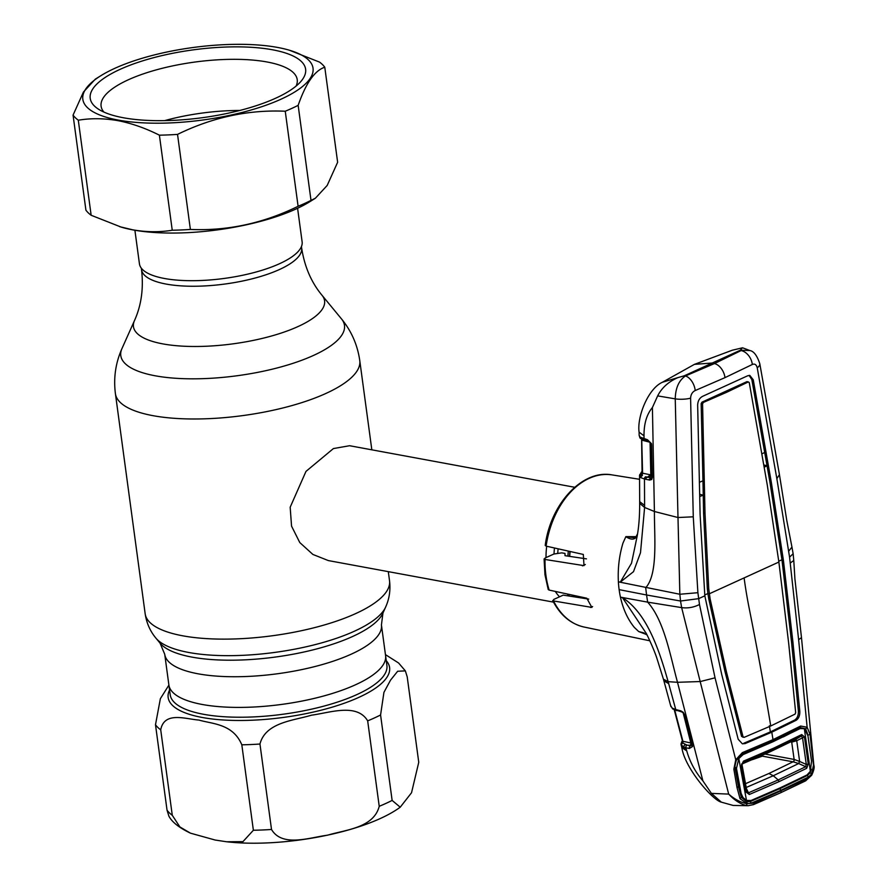<?xml version="1.0" encoding="UTF-8"?>
<svg xmlns="http://www.w3.org/2000/svg" width="887" height="887" viewBox="0 0 887 887"><rect width="100%" height="100%" fill="white"/><g stroke="black" fill="none" stroke-linecap="round" stroke-linejoin="round"><path stroke-width="1.33" d="M381.432 624.958A109.334 34.427 -7.7 0 1 317.801 665.793A109.334 34.427 -7.7 0 1 198.111 673.81A109.334 34.427 -7.7 0 1 164.727 654.262L170.204 694.754A109.334 34.427 -7.7 0 0 203.589 714.301A109.334 34.427 -7.7 0 0 323.278 706.285A109.334 34.427 -7.7 0 0 386.898 665.45L385.579 655.637A109.334 34.427 172.3 0 1 321.948 696.461A109.334 34.427 172.3 0 1 202.258 704.478A109.334 34.427 172.3 0 1 168.874 684.93A109.334 34.427 -7.7 0 0 202.258 704.478A109.334 34.427 -7.7 0 0 321.948 696.461A109.334 34.427 -7.7 0 0 385.579 655.637L381.432 624.958L382.94 613.083L385.623 607.096C389.349 598.869 390.657 590.077 389.526 580.741L388.295 571.638M574.709 487.273L349.567 445.717L333.412 448.567L305.982 471.396L290.171 507.231L291.557 526.135L299.784 542.556L312.878 554.442L328.367 560.584L553.51 602.129M559.509 596.818A58.398 39.982 -79.5 0 1 555.273 591.407M546.026 557.601A58.398 39.982 -79.5 0 1 546.702 546.259M580.242 597.783A58.398 39.982 -79.5 0 1 579.411 596.618M569.709 556.382A58.398 39.982 -79.5 0 1 570.141 551.492M134.902 230.265L139.436 263.816A82.081 25.845 -7.7 0 0 164.505 278.496A82.081 25.845 -7.7 0 0 254.358 272.475A82.081 25.845 -7.7 0 0 302.123 241.818L297.588 208.268M418.753 762.299L411.535 792.745L400.225 807.203L392.132 800.418L380.578 714.977L383.938 692.348L390.546 680.129L397.664 671.248L405.359 670.882L407.211 676.848L418.753 762.299M379.226 806.305C373.649 828.07 345.365 829.777 327.658 835.166C309.541 837.516 282.254 847.595 271.511 829.467L259.958 744.027C265.535 722.262 293.819 720.566 311.525 715.177C329.642 712.815 356.929 702.737 367.673 720.865L379.226 806.305A129.779 40.869 -7.7 0 0 392.132 800.418M253.372 830.254L242.96 841.641L226.595 841.763L215.164 840.033L190.483 833.17L179.884 826.939L172.278 815.297L160.724 729.846C164.217 711.03 185.727 719.113 198.943 720.067C212.536 724.058 232.937 723.714 241.818 744.814L253.372 830.254A129.779 40.869 -7.7 0 0 271.511 829.467M190.483 833.17C179.229 827.804 172.034 822.127 168.896 816.162L167.044 810.197L155.491 724.746L160.37 698.69L168.896 685.13M651.202 443.666L648.452 441.238L640.957 438.666L639.139 435.295L639.682 436.981L647.488 439.741L651.457 443.644L651.623 444.808L652.388 477.295L651.69 479.523L649.583 480.067L644.461 479.002L644.605 507.453L654.406 511.5L677.99 517.52L675.251 398.862L657.655 395.89L652.411 407.521L654.406 511.5C654.373 538.121 657.999 574.177 645.703 587.748L646.568 594.989L619.126 589.633A79.165 54.196 -79.5 0 1 618.383 581.85L679.841 594.257L677.99 517.52L693.268 516.811L697.892 592.693L699.488 604.49L715.044 677.834L735.744 759.815L742.341 752.642L773.009 739.636L800.639 726.043L807.137 727.24L810.053 734.447L813.479 765.237L811.55 774.118L808.401 777.067L780.904 790.284L751.2 803.167L747.076 803.7L754.083 803.057L806.216 779.274A1.951 1.364 63.5 0 1 805.607 780.859L811.694 775.227C813.944 770.404 814.654 767.067 813.834 765.215L801.482 637.631L798.622 639.704L807.137 727.24A1.951 1.364 134.7 0 1 805.584 728.726L800.063 727.628L772.533 741.155L741.976 754.127L736.321 760.314C734.802 766.135 734.414 768.829 735.146 768.408L738.394 786.47L741.31 797.313L740.046 798.732L737.008 787.567L733.859 769.206L735.744 759.815L736.321 760.314C737.917 757.287 739.359 755.469 740.645 754.859M644.605 505.39L639.671 501.654L639.671 503.35L644.605 507.453L640.503 552.69L633.518 571.66L620.39 582.06L618.383 581.85C617.696 568.456 619.226 555.539 622.962 543.121L625.878 536.624L636.622 536.657M546.115 546.126L545.217 545.427C550.55 503.794 582.46 469.201 612.119 474.911A77.346 52.954 100.5 0 0 546.115 546.126L583.313 554.442L583.99 565.64L545.028 559.464A77.346 52.954 100.5 0 0 545.915 575.319A77.346 52.954 100.5 0 0 549.164 590.088L548.233 589.545L544.962 574.754L544.086 558.888L545.028 559.464L545.017 558.067L553.876 554.02L561.693 552.867L564.986 553.399L565.008 555.683L586.451 558.865M549.164 590.088L586.795 598.215L591.851 607.407L553.521 600.954A77.346 52.954 100.5 0 0 584.056 627.031L649.849 640.802M584.056 627.031C570.629 623.927 560.163 615.09 552.679 600.532L553.521 600.954L553.676 599.479L563.212 595.122L588.724 599.102M619.126 589.633A79.165 54.196 100.5 0 0 620.445 597.151L647.654 602.14L646.568 594.989L680.529 601.02L679.841 594.257L697.892 592.693M690.596 398.152A12.972 3.703 -1.6 0 1 675.251 398.862C675.484 388.062 678.877 380.423 685.463 375.955A12.972 7.795 68.2 0 1 695.22 390.535C692.392 391.91 690.851 394.449 690.596 398.152L693.268 516.811M677.967 377.596L662.378 382.264L694.41 364.369L712.283 363.016L684.254 375.8L677.967 377.596C668.576 381.654 661.802 387.752 657.655 395.89M684.254 375.8L685.463 375.955L714.478 363.559L741.111 350.565A12.972 9.214 62.4 0 1 752.32 364.49C754.726 363.47 756.367 364.568 757.221 367.761L776.857 478.681L789.574 557.169L798.622 639.704M712.283 363.016L740.312 350.232L749.87 350.542L742.552 347.793L732.241 350.232L742.552 347.793M652.411 407.521C646.701 414.362 643.895 423.798 644.006 435.816L639.106 432.135M644.006 435.816L644.04 438.843A1.951 1.419 -75.4 0 0 645.004 440.34M642.51 471.607L640.957 474.279A1.951 1.719 -135.2 0 0 641.744 473.858L641.744 473.858A1.951 1.719 -135.2 0 0 642.177 473.037M645.647 476.785L650.759 477.849L645.647 476.785A1.951 1.43 -78.2 0 0 644.461 479.002L640.891 477.672L639.538 475.587A1.951 1.852 2.3 0 1 641.212 473.747L642.088 472.904L641.744 473.858M639.616 476.142L639.538 475.587L639.616 476.142A1.951 1.896 -23.2 0 1 640.957 474.279L641.645 475.277A1.951 1.43 101.8 0 0 642.587 473.181L650.803 474.889L650.049 442.28L642.099 440.218A1.951 1.419 104.6 0 0 641.656 439.032A1.951 1.685 -134.2 0 1 641.733 439.542L641.9 439.387M740.312 350.232L741.898 348.436M764.062 466.107L765.348 466.651M789.574 557.169L793.133 553.721L791.958 547.091L788.587 551.315M757.221 367.761A12.972 5.311 170.2 0 0 759.804 363.759L779.44 474.612L776.857 478.681M695.22 390.535L724.978 377.64L752.32 364.49M702.681 396.301L747.674 375.778L749.803 375.401L753.263 379.824L751.843 379.581L769.916 482.118L781.957 559.752L791.481 641.623L798.367 710.875C798.566 715.221 797.335 718.27 794.685 720.033L770.382 731.897L743.749 743.273L745.158 743.561L742.386 743.827L738.172 739.237L721.685 674.364L704.832 595.831L700.12 514.848L697.659 405.204C697.825 400.935 699.51 397.964 702.681 396.301M749.083 375.378L751.843 379.581M701.983 402.144L703.38 402.432L726.686 392.276L748.34 381.92L746.932 381.632L701.983 402.144L701.151 403.618L702.959 480.843L699.411 482.284M702.959 480.843L703.247 495.146L699.677 494.27M703.38 402.432L702.571 403.873L705.01 513.418L708.746 588.78L710.077 598.681L726.431 671.836L743.007 736.665L744.126 737.363L770.759 725.976L795.074 714.113L795.672 712.638L788.698 643.43L778.875 562.048L767.277 485.012L749.249 382.574L748.34 381.92M710.077 598.681L708.658 598.415L725.001 671.592L741.576 736.421L743.129 736.975M770.759 725.976A2757.772 1812.884 65.5 0 0 749.249 608.626A370.378 243.481 -114.5 0 1 744.104 577.914L709.323 593.78L707.904 593.536L708.658 598.415M726.431 671.836L725.001 671.592M743.007 736.665L741.576 736.421M743.339 737.23L742.729 737.13M708.746 588.78L707.327 588.536L707.904 593.536L704.71 594.989M705.01 513.418L703.579 513.163L707.327 588.536M702.571 403.873L701.151 403.618M699.721 496.543L703.247 495.146L703.579 513.163M670.772 705.797L672.158 708.07L675.75 709.545L668.155 681.671L677.502 682.291C670.317 656.058 664.296 620.689 647.654 602.14L681.648 607.617L680.529 601.02L698.623 598.658L704.832 595.831M754.083 803.057A1.951 1.186 67.3 0 1 753.54 804.609A1.951 1.186 67.3 0 1 753.107 804.653L748.229 805.695L733.194 805.451L721.331 802.147L711.396 793.388L702.881 780.837L677.502 682.291L700.176 681.549L681.648 607.617C687.791 608.449 693.745 607.418 699.488 604.49M620.368 582.016L631.522 563.201L637.132 536.291M636.866 536.047A1.951 0.976 -160.9 0 0 636.811 536.158L636.811 536.158A1.951 0.976 -160.9 0 0 636.777 536.291C634.693 539.917 631.045 540.028 625.856 536.657M625.878 536.624L635.491 537.855L637.576 533.752M648.541 479.856L651.058 477.982M650.581 474.844L647.909 476.762M647.388 477.139L644.893 479.091M650.759 477.849L651.712 477.827A1.951 1.386 42 0 0 651.701 477.838A1.951 1.386 42 0 0 651.69 479.523M648.452 441.238A1.951 1.419 -75.4 0 1 647.488 439.741M643.008 439.675A1.951 1.597 -67.4 0 1 642.099 438.2M640.968 438.677A1.951 1.896 -73.1 0 1 639.682 436.981M641.744 440.063L642.587 473.181M642.099 440.218L641.733 439.542M649.617 477.117A1.951 1.43 101.8 0 0 650.803 474.889M640.891 477.672A1.951 1.752 -57.3 0 1 642.432 475.62L641.645 475.277A1.951 1.752 -39.7 0 0 640.292 477.151M781.491 556.659L782.911 556.914M793.133 553.699L793.765 560.451L790.184 563.112M769.373 725.754L770.382 731.897L771.79 732.185L796.094 720.322C798.755 718.57 799.996 715.499 799.797 711.13L792.9 641.878L783.365 559.996L771.335 482.362L753.263 379.824M771.335 482.362L769.916 482.118M782.5 554.697L781.081 554.453M763.862 464.965L767.078 465.73L764.25 467.227M761.955 453.856L764.771 452.403M746.932 381.632L747.863 382.308M783.365 559.996L781.957 559.752L778.764 561.205M783.953 565.396L782.522 565.119M792.9 641.878L791.481 641.623M768.353 743.838L772.533 741.155L773.009 739.636A2757.772 1812.884 65.5 0 0 771.79 732.185L745.158 743.561M779.485 788.166L780.904 790.284A2757.772 1812.884 65.5 0 1 781.048 791.293A1.951 1.275 65.5 0 1 780.471 792.845L753.54 804.609L748.229 805.695L745.623 805.385C739.736 803.633 734.081 799.874 728.682 794.098L700.187 681.571L715.044 677.834M668.155 681.671C659.906 652.788 647.732 613.516 622.508 597.716L646.191 633.285C646.523 633.628 653.331 647.754 656.624 657.455L663.443 679.209L668.155 681.671M644.195 632.996L638.707 631.555L634.36 627.442C627.774 619.359 623.129 609.258 620.445 597.151L622.497 597.76M644.15 633.063L638.707 631.555L646.59 634.538M702.881 780.837C695.297 771.978 689.92 762.011 686.749 750.912L685.917 747.752L683.988 747.22L681.05 744.614L681.648 746.865L686.416 749.648M721.331 802.147C712.849 800.44 684.742 768.153 681.837 747.586L686.749 750.912M806.216 779.274L811.561 774.284A1.951 0.965 33.5 0 1 811.694 775.227M749.637 800.839L750.38 801.482L779.995 788.61L807.425 775.46L810.119 772.854A1.951 1.009 35.4 0 1 811.55 774.118L813.834 765.215M711.396 793.388L728.682 794.098C734.68 799.342 740.8 802.547 747.076 803.7A1.951 1.286 103.3 0 1 745.623 805.385M735.146 768.397L738.472 786.603L741.355 797.369L746.71 801.781A1.951 1.286 100.2 0 1 747.031 803.555L740.046 798.732M795.706 730.821L800.063 727.628L800.639 726.043M742.341 752.642L741.987 754.127L739.603 755.646M741.199 755.735L738.45 756.844M733.859 769.206L735.068 768.264M737.008 787.567L738.472 786.592M746.71 801.781L750.38 801.482L751.2 803.167M807.425 775.46L808.401 777.067M810.119 772.854L811.206 769.184M807.735 735.112L810.053 734.447M807.525 733.715L805.584 728.726M783.343 736.909L794.475 731.176M683.6 712.926A1.951 0.577 -41.6 0 1 683.223 712.871L681.804 711.962A1.951 1.408 -75.6 0 1 681.804 711.962L672.778 708.99A1.951 1.73 -54.4 0 1 672.158 708.07M681.804 711.962A1.951 1.408 -75.6 0 1 680.883 710.864L683.278 712.361L684.598 714.8L692.381 745.535L692.514 746.555L689.321 748.473L685.917 747.752A1.951 1.441 102 0 1 687.048 745.135L692.093 745.402A1.951 1.109 -0.3 0 0 691.971 745.79L691.971 745.79A1.951 1.109 -0.3 0 0 692.514 746.555M676.67 710.653A1.951 1.408 -75.6 0 1 675.75 709.545L680.883 710.864M684.199 714.212A1.951 0.676 -14.3 0 0 684.11 714.501L683.223 712.871A1.951 0.577 -41.6 0 1 683.278 712.361M674.708 710.01L682.912 741.288L690.807 742.973L682.979 712.128M689.321 748.473A1.951 1.441 102 0 1 690.463 745.867L685.318 744.659A1.951 1.619 109.8 0 0 683.988 747.22M682.968 741.61L682.125 742.375A1.951 1.696 -132.9 0 1 681.881 742.563L687.048 745.135M681.482 745.368A1.951 1.63 149.4 0 1 682.413 743.428A1.951 1.441 102 0 0 682.912 741.288L682.569 740.778L682.912 741.288M691.993 744.925A1.951 0.676 -14.1 0 0 691.893 745.235L691.893 745.235A1.951 0.676 -14.1 0 0 692.381 745.535M691.96 746.034L684.11 714.501A1.951 0.676 -14.3 0 0 684.598 714.8M670.938 706.684A1.951 1.774 -16.5 0 1 670.882 706.529L663.454 679.231M682.125 742.375A1.951 1.696 -132.9 0 0 682.613 741.188M682.513 741.111A1.951 1.796 -147 0 0 681.726 741.754L681.05 744.614M681.881 742.563A1.951 1.94 146.6 0 0 681.072 744.681M791.548 741.521A1.951 1.33 -79.5 0 1 791.703 742.086A1.951 1.33 -79.5 0 1 791.714 742.142L796.737 740.712L804.442 736.886L808.257 764.017L806.671 768.319L779.108 781.613L749.304 794.497L746.344 792.268L741.432 765.625A1.951 0.588 -10.6 0 0 742.075 765.037L742.075 765.037A1.951 0.588 -10.6 0 0 742.009 764.916L746.909 791.537L748.462 792.812L778.198 779.939L773.287 775.737L745.956 787.589L748.462 792.812A1.951 1.186 -111.9 0 1 749.304 794.497M745.523 783.687L768.896 773.497L773.287 775.737L798.666 763.541L805.718 766.69L806.294 764.45L802.48 737.319L801.205 736.121L794.564 740.002M795.306 739.592A1.951 0.699 -120.5 0 1 796.737 740.712L796.748 740.7A1.951 0.699 -120.6 0 0 795.329 739.592L769.606 751.999L773.353 749.615L742.53 762.986L742.075 765.037L746.976 791.67A1.951 0.61 -10.3 0 0 746.909 791.537M791.581 741.51A1.951 1.33 -79.7 0 1 791.747 742.153M741.432 765.625L743.428 761.168A1.951 1.164 67.5 0 1 743.018 762.665L741.776 764.017L768.996 752.342L794.63 739.969M739.813 792.002L741.077 793.288L736.476 768.408L734.99 766.9M810.363 771.302L811.527 761.146L807.957 735.811L804.332 728.682L810.363 771.302L807.015 774.972L780.061 787.9L751.034 800.506L746.499 800.429L738.804 758.573L736.476 768.408M804.332 728.682L800.096 728.582L772.81 741.82L743.095 754.593L737.064 758.396M743.095 754.593L738.804 758.573M746.499 800.429L742.973 797.546L741.077 793.288M743.428 761.168L773.83 748.085L773.353 749.615L801.205 736.121A1.951 1.386 -116.8 0 0 801.726 734.558L804.442 736.886M773.83 748.085L801.726 734.558M743.018 762.665L742.009 764.916M746.344 792.268A1.951 0.61 -10.3 0 0 746.976 791.67L747.164 792.257M779.108 781.613L778.198 779.939L805.718 766.69A1.951 1.375 62.6 0 1 806.671 768.319M796.737 740.712L799.63 761.467L806.294 764.45L808.257 764.017M798.644 763.53L799.63 761.467L794.242 759.449A1.951 1.319 -80 0 1 793.166 761.833L798.666 763.541M790.694 741.953L791.714 742.142L794.131 759.427A1.951 1.33 -79.5 0 1 793.033 761.811L768.896 773.497M794.242 759.449L765.148 754.083M752.42 759.649L762.343 756.156L793.033 761.811M100.907 75.672L95.33 79.131L83.422 92.071L73.067 115.11L85.917 210.175A129.779 40.869 -7.7 0 0 91.15 215.264L121.386 227.183A116.153 36.578 -7.7 0 0 133.15 229.944A116.153 36.578 -7.7 0 0 309.796 201.715L315.362 198.244L327.192 185.438L337.637 162.266L324.775 67.212A129.779 40.869 -7.7 0 0 319.553 62.112L289.306 50.193A116.153 36.578 -7.7 0 0 277.553 47.432A116.153 36.578 -7.7 0 0 100.907 75.672A116.153 36.578 -7.7 0 0 118.293 120.089A116.153 36.578 -7.7 0 0 274.848 101.861A116.153 36.578 -7.7 0 0 289.306 50.193M119.645 226.673L132.651 229.8C146.288 232.194 159.494 232.339 172.244 230.232A129.779 40.869 -7.7 0 0 190.383 229.445C227.36 231.063 263.262 223.347 298.099 206.283A129.779 40.869 -7.7 0 0 311.004 200.395L315.362 198.244M73.067 115.11A129.779 40.869 -7.7 0 0 78.3 120.211L91.15 215.264M172.244 230.232L159.394 135.179C145.401 128.138 131.564 123.293 117.893 120.643C104.101 118.248 90.906 118.104 78.3 120.211M272.442 49.772A108.691 34.227 172.3 0 1 301.048 81.271A108.691 34.227 172.3 0 1 123.404 117.76A108.691 34.227 172.3 0 1 97.836 108.757A108.691 34.227 172.3 0 1 137.574 62.511A108.691 34.227 172.3 0 1 272.442 49.772M103.912 112.084A98.956 31.156 172.3 0 1 101.096 106.174A98.956 31.156 172.3 0 1 158.684 69.219A98.956 31.156 172.3 0 1 266.998 61.968A98.956 31.156 172.3 0 1 297.223 79.653A98.956 31.156 172.3 0 1 296.081 86.094M324.775 67.212C314.697 70.561 305.815 83.267 298.154 105.342L311.004 200.395M298.099 206.283L285.248 111.23A129.779 40.869 -7.7 0 0 298.154 105.342M285.248 111.23C248.271 109.611 212.37 117.328 177.533 134.392L190.383 229.445M159.394 135.179A129.779 40.869 -7.7 0 0 177.533 134.392M164.616 120.632A95.707 30.136 172.3 0 1 239.823 110.465M164.727 654.262L160.103 643.208A114.556 36.068 -7.7 0 0 192.069 657.134A114.556 36.068 -7.7 0 0 307.279 651.258A114.556 36.068 -7.7 0 0 382.94 613.083M160.103 643.208L155.935 638.152A118.071 37.176 -7.7 0 0 188.876 652.499A118.071 37.176 -7.7 0 0 307.634 646.446A118.071 37.176 -7.7 0 0 385.623 607.096M155.935 638.152C150.158 631.211 146.566 623.084 145.169 613.782A123.293 38.817 -7.7 0 0 182.822 635.824A123.293 38.817 -7.7 0 0 317.779 626.787A123.293 38.817 -7.7 0 0 389.526 580.741M145.169 613.782L115.41 393.64A123.293 38.817 -7.7 0 0 153.063 415.681A123.293 38.817 -7.7 0 0 288.02 406.645A123.293 38.817 -7.7 0 0 359.767 360.599C357.528 344.954 351.44 331.051 341.495 318.91A112.86 35.535 -7.7 0 1 288.397 364.779A112.86 35.535 -7.7 0 1 155.258 375.8A112.86 35.535 -7.7 0 1 121.951 348.591L134.447 320.662A96.439 30.369 -7.7 0 0 162.909 343.901A96.439 30.369 -7.7 0 0 276.666 334.499A96.439 30.369 -7.7 0 0 322.036 295.293L341.495 318.91M134.447 320.662C141.355 305.372 143.716 288.364 141.532 269.637A80.784 25.435 -7.7 0 0 166.202 284.084A80.784 25.435 -7.7 0 0 254.636 278.163A80.784 25.435 -7.7 0 0 301.647 247.994L301.447 246.531M584.4 598.426A52.788 36.134 -79.5 0 1 583.302 597.45M569.532 556.349A52.788 36.134 -79.5 0 1 569.92 551.448M567.946 556.116A51.258 35.092 -79.5 0 1 568.323 551.093M575.242 596.995A51.258 35.092 -79.5 0 1 572.692 595.166M557.746 553.455A51.258 35.092 -79.5 0 1 558.134 548.809M569.565 596.119A52.788 36.134 -79.5 0 1 567.148 593.968M554.02 553.998A52.788 36.134 -79.5 0 1 554.486 548M386.255 660.693A111.74 35.192 172.3 0 1 334.82 706.362A111.74 35.192 172.3 0 1 202.269 717.483A111.74 35.192 172.3 0 1 169.561 689.997M259.958 744.027A129.779 40.869 172.3 0 1 241.818 744.814M380.578 714.977A129.779 40.869 172.3 0 1 367.673 720.865M167.044 810.197A129.779 40.869 -7.7 0 0 172.278 815.297M160.724 729.846A129.779 40.869 172.3 0 1 155.491 724.746M585.32 564.52L582.426 565.851M592.616 606.553L590.498 607.517M724.978 377.64A12.972 8.526 -114.5 0 0 714.478 363.559M744.104 577.914L778.875 562.048M639.671 501.654L639.538 475.51L641.501 471.984A1.951 1.685 48.5 0 1 642.077 471.673M799.797 711.13L798.367 710.875M796.094 720.322L794.685 720.033M668.709 683.633L663.908 680.894M689.676 745.579A1.951 1.441 102 0 0 690.807 742.973M371.83 449.831L359.767 360.599M141.532 269.637L141.332 268.184M322.036 295.293C311.304 282.399 304.518 266.621 301.647 247.994M115.41 393.64C113.403 377.951 115.587 362.938 121.951 348.591M584.167 597.638L585.431 598.592M400.225 807.203C365.344 832.693 282.144 848.183 226.595 841.763M405.359 670.882L398.585 662.988L385.435 654.617M612.119 474.911L639.56 479.302M662.378 382.264C647.887 388.772 636.844 417.256 639.106 432.246L639.139 435.295M732.241 350.232L694.41 364.369M791.958 547.102L786.78 520.503L779.44 474.634M759.804 363.759C757.121 355.598 753.806 351.185 749.87 350.542M639.671 503.372C639.704 516.112 638.851 527.122 637.11 536.402M651.701 477.838L651.136 444.465M642.088 472.882L641.611 439.83M641.501 471.984L642.077 471.474M801.482 637.62L794.918 578.978L793.776 560.506M642.221 632.398L647.044 634.97M681.637 746.854L681.837 747.586M780.471 792.845L805.607 780.859M674.209 709.655L682.436 741.011M682.402 740.9L681.726 741.754M741.499 764.217L768.985 752.342M740.335 793.965L742.973 797.546"/></g></svg>
